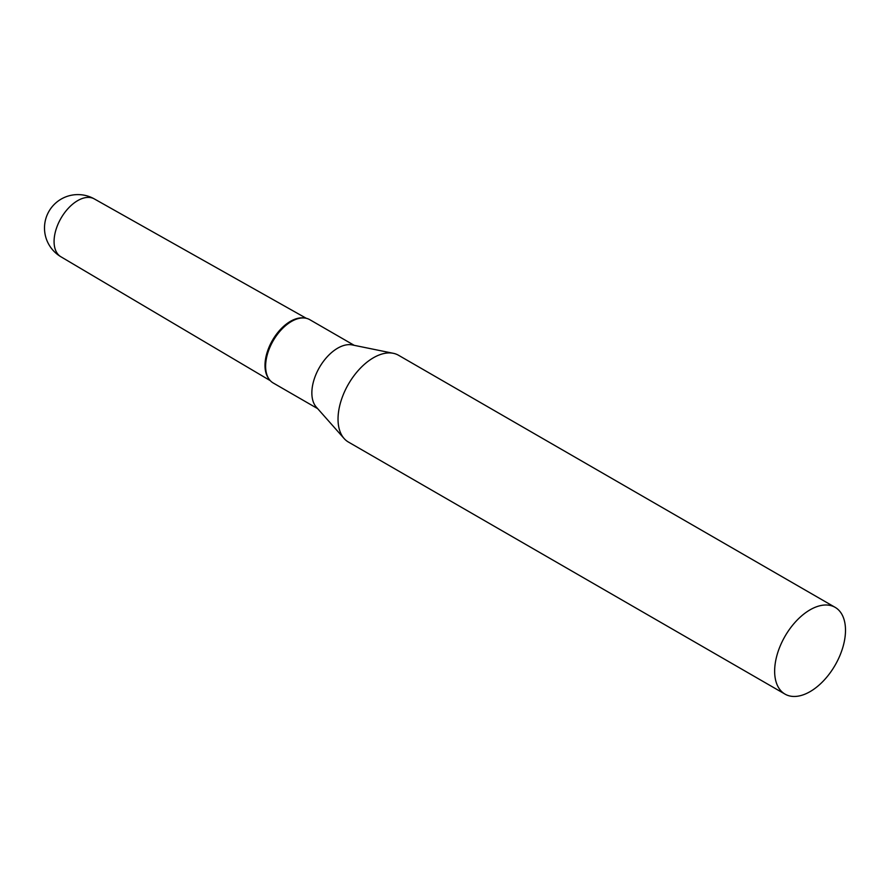 <?xml version="1.0" encoding="UTF-8"?>
<svg xmlns="http://www.w3.org/2000/svg" width="890" height="890" viewBox="0 0 890 890"><rect width="100%" height="100%" fill="white"/><g stroke="black" fill="none" stroke-linecap="round" stroke-linejoin="round"><path stroke-width="1.33" d="M60.898 256.765A33.397 19.28 -60 0 1 54.079 241.535A33.397 19.28 -60 0 1 77.697 200.617A33.397 19.28 -60 0 1 94.296 198.904A33.397 33.397 0 0 0 44.5 228.018A33.397 33.397 0 0 0 60.898 256.765L270.293 380.664M268.68 378.55A36.023 20.804 -60 0 1 268.268 349.103A36.023 20.804 -60 0 1 290.463 321.323A36.023 20.804 -60 0 1 303.657 317.953M835.12 607.336L398.509 355.255A50.107 28.925 120 0 0 393.302 353.308A50.107 28.925 120 0 0 356.846 372.109A50.107 28.925 120 0 0 338.033 419.101A50.107 28.925 120 0 0 344.107 438.514A50.107 28.925 120 0 0 348.402 442.041L785.024 694.122A50.107 28.925 120 0 0 823.628 680.694A50.107 28.925 120 0 0 845.5 630.276A50.107 28.925 120 0 0 835.12 607.336A50.107 28.925 120 0 0 796.517 620.764A50.107 28.925 120 0 0 774.645 671.182A50.107 28.925 120 0 0 785.024 694.122M393.302 353.308L352.184 344.92A36.557 21.104 120 0 0 325.584 358.648A36.557 21.104 120 0 0 311.856 392.935A36.557 21.104 120 0 0 316.295 407.097L344.107 438.514M354.231 345.342L309.742 319.655A36.557 21.104 120 0 0 304.258 317.986A36.557 21.104 120 0 0 265.62 366.235A36.557 21.104 120 0 0 269.002 379.051A36.557 21.104 120 0 0 273.185 382.967L317.674 408.655M304.258 317.986L303.078 317.897A36.023 20.804 120 0 0 264.998 365.445A36.023 20.804 120 0 0 268.335 378.072L269.002 379.051M94.296 198.904L306.293 318.309"/></g></svg>

